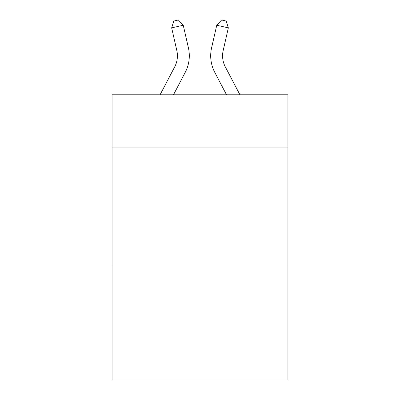 <?xml version="1.0" encoding="UTF-8"?>
<svg xmlns="http://www.w3.org/2000/svg" width="400" height="400" viewBox="0 0 400 400"><rect width="100%" height="100%" fill="white"/><g stroke="black" fill="none" stroke-linecap="round" stroke-linejoin="round"><path stroke-width="0.6" d="M287.94 147.08L287.94 94.79L112.06 94.79L112.06 147.08L287.94 147.08L287.94 380L112.06 380L112.06 147.08M287.94 265.915L112.06 265.915M174.705 66.84A23.77 23.77 -37.4 0 0 176.825 50.53A23.77 23.77 -37.4 0 1 174.705 66.84A23.77 23.77 -37.4 0 0 176.825 50.53A23.77 23.77 -37.4 0 1 174.705 66.84A23.77 23.77 -37.4 0 0 176.825 50.53A23.77 23.77 -37.4 0 1 174.705 66.84A23.77 23.77 -37.4 0 0 176.825 50.53A23.77 23.77 -37.4 0 1 174.705 66.84A23.77 23.77 -37.4 0 0 176.825 50.53A23.77 23.77 -37.4 0 1 174.705 66.84A23.77 23.77 -37.4 0 0 176.825 50.53A23.77 23.77 -37.4 0 1 174.705 66.84A23.77 23.77 -37.4 0 0 176.825 50.53A23.77 23.77 -37.4 0 1 174.705 66.84A23.77 23.77 -37.4 0 0 176.825 50.53A23.77 23.77 -37.4 0 1 174.705 66.84A23.77 23.77 -37.4 0 0 176.825 50.53A23.77 23.77 -37.4 0 1 174.705 66.84A23.77 23.77 -37.4 0 0 176.825 50.53A23.77 23.77 -37.4 0 1 174.705 66.84A23.77 23.77 -37.4 0 0 176.825 50.53A23.77 23.77 -37.4 0 1 174.705 66.84A23.77 23.77 -37.4 0 0 176.825 50.53A23.77 23.77 -37.4 0 1 174.705 66.84A23.77 23.77 -37.4 0 0 176.825 50.53A23.77 23.77 -37.4 0 1 174.705 66.84A23.77 23.77 -37.4 0 0 176.825 50.53A23.77 23.77 -37.4 0 1 174.705 66.84A23.77 23.77 -37.4 0 0 176.825 50.53A23.77 23.77 -37.4 0 1 174.705 66.84A23.77 23.77 -37.4 0 0 176.825 50.53A23.77 23.77 -37.4 0 1 174.705 66.84A23.77 23.77 -37.4 0 0 176.825 50.53A23.77 23.77 -37.4 0 1 174.705 66.84A23.77 23.77 -37.4 0 0 176.825 50.53A23.77 23.77 -37.4 0 1 174.705 66.84A23.77 23.77 -37.4 0 0 176.825 50.53A23.77 23.77 -37.4 0 1 174.705 66.84A23.77 23.77 -37.4 0 0 176.825 50.53A23.77 23.77 -37.4 0 1 174.705 66.84A23.77 23.77 -37.4 0 0 176.825 50.53A23.77 23.77 -37.4 0 1 174.705 66.84A23.77 23.77 -37.4 0 0 176.825 50.53A23.77 23.77 -37.4 0 1 174.705 66.84A23.77 23.77 -37.4 0 0 176.825 50.53A23.77 23.77 -37.4 0 1 174.705 66.84A23.77 23.77 -37.4 0 0 176.825 50.53A23.77 23.77 -37.4 0 1 174.705 66.84A23.77 23.77 -37.4 0 0 176.825 50.53A23.77 23.77 -37.4 0 1 174.705 66.84A23.77 23.77 -37.4 0 0 176.825 50.53A23.77 23.77 -37.4 0 1 174.705 66.84A23.77 23.77 -37.4 0 0 176.825 50.53A23.77 23.77 -37.4 0 1 174.705 66.84A23.77 23.77 -37.4 0 0 176.825 50.53A23.77 23.77 -37.4 0 1 174.705 66.84A23.77 23.77 -37.4 0 0 176.825 50.53A23.77 23.77 -37.4 0 1 174.705 66.84A23.77 23.77 -37.4 0 0 176.825 50.53A23.77 23.77 -37.4 0 1 174.705 66.84A23.77 23.77 -37.4 0 0 176.825 50.53A23.77 23.77 -37.4 0 1 174.705 66.84A23.77 23.77 -37.4 0 0 176.825 50.53A23.77 23.77 -37.4 0 1 174.705 66.84L160.065 94.79L174.705 66.84A23.77 23.77 -38.2 0 0 176.825 50.53L171.665 27.875L173.765 21.055L178.4 20L183.25 25.235L188.415 47.89A35.65 35.65 142.6 0 1 185.235 72.355L173.48 94.79L185.235 72.355M239.935 94.79L225.295 66.84A23.77 23.77 38.2 0 1 223.175 50.53L228.335 27.875L216.75 25.235L211.585 47.89A35.65 35.65 -142.6 0 0 214.765 72.355L226.52 94.79L214.765 72.355M183.25 25.235L188.415 47.89L183.25 25.235L188.415 47.89L183.25 25.235L188.415 47.89L183.25 25.235L188.415 47.89L183.25 25.235L188.415 47.89L183.25 25.235L188.415 47.89L183.25 25.235L188.415 47.89L183.25 25.235L188.415 47.89L183.25 25.235L188.415 47.89L183.25 25.235L188.415 47.89L183.25 25.235L188.415 47.89L183.25 25.235L188.415 47.89L183.25 25.235L188.415 47.89L183.25 25.235L188.415 47.89L183.25 25.235L188.415 47.89L183.25 25.235L188.415 47.89L183.25 25.235L188.415 47.89L183.25 25.235L188.415 47.89L183.25 25.235L188.415 47.89L183.25 25.235L188.415 47.89L183.25 25.235L188.415 47.89L183.25 25.235L188.415 47.89L183.25 25.235L188.415 47.89L183.25 25.235L188.415 47.89L183.25 25.235L188.415 47.89L183.25 25.235L188.415 47.89L183.25 25.235L188.415 47.89L183.25 25.235L188.415 47.89L183.25 25.235L188.415 47.89L183.25 25.235L188.415 47.89L183.25 25.235L188.415 47.89L183.25 25.235L188.415 47.89L183.25 25.235L171.665 27.875M225.295 66.84A23.77 23.77 37.4 0 1 223.175 50.53A23.77 23.77 37.4 0 0 225.295 66.84A23.77 23.77 37.4 0 1 223.175 50.53A23.77 23.77 37.4 0 0 225.295 66.84A23.77 23.77 37.4 0 1 223.175 50.53A23.77 23.77 37.4 0 0 225.295 66.84A23.77 23.77 37.4 0 1 223.175 50.53A23.77 23.77 37.4 0 0 225.295 66.84A23.77 23.77 37.4 0 1 223.175 50.53A23.77 23.77 37.4 0 0 225.295 66.84A23.77 23.77 37.4 0 1 223.175 50.53A23.77 23.77 37.4 0 0 225.295 66.84A23.77 23.77 37.4 0 1 223.175 50.53A23.77 23.77 37.4 0 0 225.295 66.84A23.77 23.77 37.4 0 1 223.175 50.53A23.77 23.77 37.4 0 0 225.295 66.84A23.77 23.77 37.4 0 1 223.175 50.53A23.77 23.77 37.4 0 0 225.295 66.84A23.77 23.77 37.4 0 1 223.175 50.53A23.77 23.77 37.4 0 0 225.295 66.84A23.77 23.77 37.4 0 1 223.175 50.53A23.77 23.77 37.4 0 0 225.295 66.84A23.77 23.77 37.4 0 1 223.175 50.53A23.77 23.77 37.4 0 0 225.295 66.84A23.77 23.77 37.4 0 1 223.175 50.53A23.77 23.77 37.4 0 0 225.295 66.84A23.77 23.77 37.4 0 1 223.175 50.53A23.77 23.77 37.4 0 0 225.295 66.84A23.77 23.77 37.4 0 1 223.175 50.53A23.77 23.77 37.4 0 0 225.295 66.84A23.77 23.77 37.4 0 1 223.175 50.53A23.77 23.77 37.4 0 0 225.295 66.84A23.77 23.77 37.4 0 1 223.175 50.53A23.77 23.77 37.4 0 0 225.295 66.84A23.77 23.77 37.4 0 1 223.175 50.53A23.77 23.77 37.4 0 0 225.295 66.84A23.77 23.77 37.4 0 1 223.175 50.53A23.77 23.77 37.4 0 0 225.295 66.84A23.77 23.77 37.4 0 1 223.175 50.53A23.77 23.77 37.4 0 0 225.295 66.84A23.77 23.77 37.4 0 1 223.175 50.53A23.77 23.77 37.4 0 0 225.295 66.84A23.77 23.77 37.4 0 1 223.175 50.53A23.77 23.77 37.4 0 0 225.295 66.84A23.77 23.77 37.4 0 1 223.175 50.53A23.77 23.77 37.4 0 0 225.295 66.84A23.77 23.77 37.4 0 1 223.175 50.53A23.77 23.77 37.4 0 0 225.295 66.84A23.77 23.77 37.4 0 1 223.175 50.53A23.77 23.77 37.4 0 0 225.295 66.84A23.77 23.77 37.4 0 1 223.175 50.53A23.77 23.77 37.4 0 0 225.295 66.84A23.77 23.77 37.4 0 1 223.175 50.53A23.77 23.77 37.4 0 0 225.295 66.84A23.77 23.77 37.4 0 1 223.175 50.53A23.77 23.77 37.4 0 0 225.295 66.84A23.77 23.77 37.4 0 1 223.175 50.53A23.77 23.77 37.4 0 0 225.295 66.84A23.77 23.77 37.4 0 1 223.175 50.53A23.77 23.77 37.4 0 0 225.295 66.84A23.77 23.77 37.4 0 1 223.175 50.53A23.77 23.77 37.4 0 0 225.295 66.84A23.77 23.77 37.4 0 1 223.175 50.53A23.77 23.77 37.4 0 0 225.295 66.84M216.75 25.235L211.585 47.89L216.75 25.235L211.585 47.89L216.75 25.235L211.585 47.89L216.75 25.235L211.585 47.89L216.75 25.235L211.585 47.89L216.75 25.235L211.585 47.89L216.75 25.235L211.585 47.89L216.75 25.235L211.585 47.89L216.75 25.235L211.585 47.89L216.75 25.235L211.585 47.89L216.75 25.235L211.585 47.89L216.75 25.235L211.585 47.89L216.75 25.235L211.585 47.89L216.75 25.235L211.585 47.89L216.75 25.235L211.585 47.89L216.75 25.235L211.585 47.89L216.75 25.235L211.585 47.89L216.75 25.235L211.585 47.89L216.75 25.235L211.585 47.89L216.75 25.235L211.585 47.89L216.75 25.235L211.585 47.89L216.75 25.235L211.585 47.89L216.75 25.235L211.585 47.89L216.75 25.235L211.585 47.89L216.75 25.235L211.585 47.89L216.75 25.235L211.585 47.89L216.75 25.235L211.585 47.89L216.75 25.235L211.585 47.89L216.75 25.235L211.585 47.89L216.75 25.235L211.585 47.89L216.75 25.235L211.585 47.89L216.75 25.235L211.585 47.89L216.75 25.235L221.6 20L226.235 21.055L228.335 27.875"/></g></svg>
